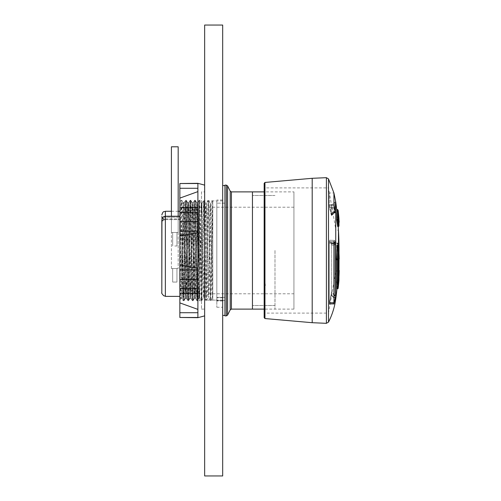<?xml version="1.0" encoding="UTF-8"?>
<svg xmlns="http://www.w3.org/2000/svg" width="501" height="501" viewBox="0 0 501 501"><rect width="100%" height="100%" fill="white"/><g stroke="black" fill="none" stroke-linecap="round" stroke-linejoin="round"><path stroke-width="0.38" stroke-dasharray="2.5 1.88" d="M274.993 250.5L274.993 309.117L274.993 250.5M293.93 309.117L264.171 309.117L264.171 191.883L293.93 191.883L293.93 309.117L293.93 191.883M179.853 293.786L179.853 207.214L179.853 293.786L293.93 293.786L293.93 207.214L293.93 293.786M224.943 185.12L224.943 297.356L224.943 203.155L224.943 297.356L216.827 297.356L216.827 203.155L216.827 300.5L216.827 297.356L224.943 297.356L224.943 300.5L224.943 203.155L224.943 315.88M192.941 203.312L190.699 297.726L188.432 203.281L187.643 203.268L187.368 206.807L185.401 297.688L183.829 223.665L182.395 230.654L183.817 300.462L186.065 200.557L188.326 300.45L190.574 200.544L192.835 300.443L195.083 200.532L197.338 300.437L199.598 200.532L201.847 300.443L204.107 200.544L206.356 300.45L208.335 204.251L208.635 200.569L209.193 215.887L210.865 300.462L212.768 206.531L212.768 297.732L211.334 208.679L210.99 203.287L210.176 203.268L212.061 290.893L212.437 297.713L212.768 297.732M186.084 200.569L187.662 203.306L189.892 297.7L191.877 206.807L192.152 203.293L192.96 203.268L194.801 290.398L195.183 297.694L196.774 300.437L199.035 200.532L201.283 300.443L203.544 200.544L205.792 300.45L208.053 200.557L210.301 300.462L212.562 200.563M190.593 200.557L192.177 203.3L194.407 297.713L196.379 206.813L196.655 203.287L197.45 203.268L199.717 297.713L201.959 203.312L204.195 297.707M196.674 203.306L198.916 297.713L201.158 203.287L203.037 290.899L203.431 297.713L204.214 297.732L206.456 203.293M201.865 300.425L203.444 297.694L205.667 203.287L207.552 290.906L207.94 297.713L208.742 297.732M206.374 300.437L207.953 297.7L210.176 203.287M210.883 300.45L212.468 297.7L212.768 292.916M183.917 203.306L182.107 289.666L182.107 249.323L183.234 300.45L185.483 200.569L187.186 285.194L187.743 300.437L188.038 296.667L190.011 200.544L192.271 300.443L194.52 200.532L196.761 300.418M212.768 288.113L212.768 206.531M182.107 249.323L182.395 230.654M179.853 297.732L179.853 203.268L179.853 297.732L182.107 297.732L182.107 289.666L182.107 298.502L183.234 300.45M212.543 200.575L210.971 203.3L208.742 297.7L206.475 203.274L208.034 200.569L208.616 200.557M199.016 200.55L197.438 203.287L195.478 294.187L195.202 297.707L194.407 297.732M190.574 200.544L190.011 200.544L188.414 203.3L186.184 297.7L183.942 203.281L179.853 203.268M182.107 297.732L182.107 230.654M224.943 300.5L224.943 307.263L224.943 297.356L224.943 307.263L224.943 300.5L222.682 300.544L222.682 307.263L222.682 199.999L222.682 301.001L222.682 300.544L224.943 300.5L216.827 300.5L216.827 307.263L216.827 300.5L224.943 300.5M252.448 250.5L252.448 309.117L252.448 250.5M183.829 223.665L182.107 223.665M216.827 299.636L216.827 200.901L216.827 299.636M212.768 200.901L212.768 300.099L212.768 200.901L216.827 200.901M222.682 250.5L222.682 315.43L222.682 250.5M224.943 250.5L224.943 315.43L224.943 250.5M216.827 250.5L216.827 301.001L216.827 250.5M224.943 297.356L222.682 297.356L224.943 297.356M335.745 212.512L333.572 212.405L334.054 212.9A1.353 1.058 -0 0 1 334.969 212.524L333.572 212.405L334.054 212.912A1.353 1.071 -0.7 0 1 334.969 212.53L334.969 212.53A1.353 1.071 -0.7 0 0 334.054 212.912L331.593 215.186L331.593 205.504L331.593 215.186L331.205 214.597L331.549 215.493L334.054 212.9A1.353 1.058 -0 0 1 334.969 212.524L335.745 212.455L334.01 213.219L334.969 212.53L333.572 212.405L331.205 214.597L329.389 205.61L329.389 192.935L329.389 204.646L331.205 213.77L331.549 214.722L334.054 212.117A1.353 1.083 180 0 1 334.969 211.716L335.745 211.647L335.745 202.028L335.745 211.647L334.674 212.092L334.969 211.729L333.572 211.535L335.488 211.366L335.745 211.704L335.745 202.028L334.969 202.097L334.969 211.729L333.572 211.535L335.488 211.366L335.745 211.704L334.405 207.182L335.745 211.704L335.745 243.423L335.488 241.482L331.205 241.895L329.658 240.223L334.324 240.392L329.658 240.217L329.389 241.739L329.389 303.562L333.973 303.568L329.389 303.562L331.593 291.839L334.054 294.544A1.353 1.24 178.9 0 0 334.969 294.976L333.572 297.174L335.488 297.306L335.745 295.064L334.969 294.97L333.572 297.174L335.488 297.306L334.405 302.391L335.745 295.064L335.745 243.517L335.745 295.026L334.969 294.97A1.353 1.24 180 0 1 334.054 294.532L333.572 297.174L334.054 294.544L331.593 291.839L331.593 244.006L331.205 241.895L329.714 240.255L329.389 241.739L329.389 303.562L333.973 303.556L334.405 302.391L329.714 302.529L331.593 291.839L331.593 244.006L335.745 243.517L335.488 241.482L331.205 241.895L331.593 244.006L334.969 243.486L333.572 241.444L334.054 243.542L333.572 241.444L334.969 243.486L335.745 243.423L335.745 298.972M336.991 288.695A360.72 360.72 0 0 0 338.451 270.79L338.451 230.209L335.883 229.984L335.883 271.016L335.883 229.984L335.883 271.016L335.883 229.984L331.593 205.504L334.054 202.579L334.054 212.098A1.353 1.083 180 0 1 334.969 211.716L334.969 202.097L334.969 212.524L334.969 202.097L334.054 202.579L334.054 212.098A1.353 1.09 179.2 0 1 334.969 211.729A1.353 1.09 179.2 0 0 334.054 212.117L331.556 214.722L334.054 212.117L333.572 211.535L334.054 212.117L331.593 214.441L331.593 205.504L331.593 214.441L331.205 213.77L333.572 211.535L331.205 213.77L329.389 204.646L333.935 204.608L334.405 207.182L329.714 207.22L334.405 207.182L333.935 204.608L333.935 193.017L333.935 204.608L329.389 204.646L329.389 192.935L328.506 187.894L328.506 313.106L328.506 187.894L264.171 187.894L264.171 277.116L264.854 278.356L265.342 285.501L264.246 287.63L264.246 277.498M335.488 212.236L333.572 212.405L331.205 214.597L329.714 208.191L334.405 208.153L333.935 205.567L329.389 205.61L329.389 192.935L333.935 193.017L329.389 192.935L331.593 205.504L334.054 202.579L335.745 202.028M333.935 241.914L333.935 303.424L334.405 302.391L329.714 302.529L329.389 303.562L333.935 303.424L333.935 241.914L329.389 241.739L333.935 241.914L334.324 240.399L335.488 241.482L334.405 240.43L333.935 241.914M334.969 295.477L335.745 295.527L334.969 295.477L333.572 297.65L331.205 295.008L329.389 304.151L329.389 243.292L329.714 241.751L331.205 243.167L331.593 245.227L334.969 244.814L333.572 242.791L335.488 242.835L333.572 242.791L334.054 244.839L333.572 242.791L334.969 244.814L335.745 244.826L331.593 245.227L331.593 292.308L329.389 304.151L329.389 243.292L333.935 243.467L334.405 241.927L329.714 241.751L331.205 243.167L331.593 245.227L331.593 292.308L334.054 295.039A1.353 1.259 0 0 0 334.969 295.477L333.572 297.65L331.205 295.008L331.593 292.308L334.054 295.033A1.353 1.252 -1.2 0 0 334.969 295.484A1.353 1.252 -1.2 0 1 334.054 295.039L333.572 297.65L334.054 295.033A1.353 1.259 0 0 0 334.969 295.477L334.969 244.814L334.054 244.87L334.969 244.795L334.969 295.477M333.967 304.132L329.414 304.276L333.973 304.138M334.405 241.927L329.664 241.726L334.336 241.902L329.664 241.726L329.389 243.292L333.935 243.467M333.935 205.567L329.389 205.61L329.714 208.191L334.405 208.153M337.636 245.033L337.599 244.513A360.72 67.478 -0 0 0 336.778 242.991L336.678 280.723A360.72 258.842 -0 0 1 336.497 281.831L336.453 282.595A359.029 36.968 180 0 1 337.167 284.054A359.029 36.968 180 0 1 337.186 284.136L337.267 283.46A359.63 310.902 -0 0 0 337.33 282.533A359.63 310.902 -0 0 0 337.868 270.365L337.824 270.365A360.614 312.104 -0 0 1 337.687 271.818L338.601 271.818L338.501 245.033L337.636 245.033L337.636 271.899L339.052 272.068A361.979 313.282 180 0 0 339.183 270.615L338.952 270.396M339.008 253.218A360.72 360.72 0 0 1 338.451 270.79L335.883 271.016L338.451 270.79L338.451 230.209L335.883 229.984M337.267 283.46L338.137 283.46A360.501 311.653 -0 0 0 338.739 270.365L337.824 270.365L338.739 270.365A361.528 312.893 -0 0 1 338.601 271.818M336.728 209.919L336.678 211.341A360.72 346.999 0 0 0 336.497 209.856L336.453 209.719A359.029 290.793 -0 0 1 337.186 221.837L337.267 222.55A359.63 1.09 180 0 0 337.868 222.507L337.824 221.83A360.614 312.499 -0 0 0 337.687 220.371L337.636 219.707L338.501 219.707L338.601 220.371L337.687 220.371M337.687 209.919L337.687 211.654L336.728 211.654L336.678 211.341L338.031 211.409A362.066 348.295 0 0 0 337.849 209.932A360.432 291.926 180 0 1 338.588 222.062A360.952 1.09 180 0 0 339.183 222.018M336.722 209.856L337.849 209.932L338.137 212.036A0.451 0.432 180 0 0 337.687 211.654L337.58 211.341A361.616 347.863 0 0 0 337.411 209.919M338.213 226.421A360.72 360.72 0 0 0 337.636 218.937L338.501 218.937L338.501 226.314L337.636 226.314L337.636 219.707M336.728 259.825L336.678 259.43A360.72 88.157 180 0 1 336.497 259.812M337.624 259.769L336.678 259.43L337.993 259.186M337.186 245.534L337.267 245.49A359.63 311.991 -0 0 1 337.868 258.635L337.824 259.305A360.614 0.395 180 0 1 337.687 259.311L337.636 259.894L338.501 259.894L338.601 259.311L337.687 259.311M336.728 288.67L336.778 288.394A360.72 340.617 180 0 0 337.599 280.729L337.636 259.894M265.342 285.501A11.272 11.272 0 0 1 264.246 287.63L264.171 313.106L328.506 313.106L335.883 271.016M264.171 309.117L264.171 187.894M264.171 287.881L264.171 277.116M336.678 259.43L337.687 259.769L337.58 259.43A0.451 0.432 -155 0 0 337.987 259.192M338.137 288.294L337.687 288.394A361.622 341.469 180 0 0 338.501 280.729L338.501 259.894L338.952 260.032L338.952 272.206L338.501 271.899M338.952 280.623L337.599 280.729M339.008 259.048A0.451 0.451 89.2 0 1 338.607 259.311L338.745 259.305A0.451 0.451 89.2 0 1 338.739 259.305A361.528 0.395 180 0 1 338.601 259.311L339.014 259.017M337.267 245.49L338.588 245.684M337.824 259.305L338.739 259.305A0.451 0.451 0 0 0 338.989 259.23A0.451 0.451 89.2 0 1 338.745 259.305L338.739 258.635L339.19 258.842M336.728 243.354L337.687 243.354L337.58 280.723L338.031 281.074A362.066 259.812 -0 0 1 337.849 282.182A360.432 37.112 -0 0 1 338.588 283.729A360.952 312.042 -0 0 0 338.952 277.466M338.031 281.074L338.137 279.79A0.451 0.326 180 0 1 337.687 280.084L336.728 280.084M339.052 272.068L338.952 244.945A362.073 67.735 -0 0 0 338.137 243.43A0.451 0.438 149.2 0 0 338.075 243.204L338.075 243.204A0.451 0.438 149.2 0 0 337.687 242.991L337.687 242.991A361.622 67.648 -0 0 1 338.501 244.513L338.501 245.033L338.952 244.958A0.451 0.438 154.6 0 0 338.908 244.764L338.908 244.764A0.451 0.438 154.6 0 0 338.501 244.513L337.599 244.513M336.678 280.723L337.58 280.723A361.616 259.487 -0 0 1 337.405 281.831L337.849 282.182A0.451 0.445 145.8 0 1 337.405 282.595A359.981 37.068 180 0 1 338.137 284.136A0.451 0.451 164.7 0 0 338.588 283.729L338.952 277.479M337.192 284.136L338.137 284.136L338.137 283.46L338.588 283.716A0.451 0.451 0 0 1 338.137 284.136L337.186 284.136M338.952 219.231L338.952 219.288A0.451 0.438 180 0 1 338.501 219.707L338.952 218.486L338.952 219.269A0.451 0.438 180 0 0 338.952 219.231L338.952 218.449M337.186 221.837L338.588 222.062A0.451 0.451 87.1 0 1 338.156 222.55A0.451 0.451 87.1 0 0 338.156 222.55A360.501 1.09 180 0 0 338.739 222.507A0.451 0.451 80.7 0 0 338.952 222.45A0.451 0.451 0 0 1 338.808 222.5L338.137 222.55L338.137 221.837A359.981 291.563 -0 0 0 337.405 209.719M338.952 220.434L338.601 220.371A361.528 313.288 -0 0 1 338.739 221.83L338.739 222.507L337.868 222.507M338.952 221.843L337.824 221.83M334.969 243.499L334.969 294.97A1.353 1.24 180 0 1 334.054 294.532L334.054 294.544A1.353 1.24 178.9 0 0 334.969 294.976L334.969 243.499L334.054 243.542L334.969 243.499M264.171 287.912L264.547 287.067M264.766 286.691L264.221 287.549M264.547 277.88L264.171 276.828M264.854 278.356L264.566 277.811M201.496 191.883L201.496 309.117L201.496 191.883L204.652 191.883L204.652 309.117L204.652 191.883M201.496 300.732L201.496 200.268L201.496 300.732L199.241 300.732L199.016 200.268L201.496 200.268M179.853 265.862L179.853 203.155L179.853 294.713L179.853 265.862L180.748 298.552L183.028 202.46L185.282 298.54L187.537 202.46L189.791 298.54L192.046 202.46L194.3 298.54L196.555 202.46L198.809 298.54L197.551 300.713L199.241 214.409L199.241 298.552L199.241 202.586M180.773 298.54L179.853 300.13L179.853 294.713L181.75 200.268L180.98 200.268L183.216 300.713L181.957 298.54L184.211 202.46L186.466 298.54L188.72 202.46L190.975 298.54L193.229 202.46L195.484 298.54L197.738 202.46L199.241 273.327M183.028 202.46L181.769 200.287L184.005 300.732L183.234 300.732L185.47 200.287L184.211 202.46M185.282 298.54L184.024 300.713L186.259 200.268L185.489 200.268L187.725 300.713L186.466 298.54M187.537 202.46L186.278 200.287L188.514 300.732L187.743 300.732L189.979 200.287L188.72 202.46M189.791 298.54L188.533 300.713L190.768 200.268L189.998 200.268L192.234 300.713L190.975 298.54M192.046 202.46L190.787 200.287L193.023 300.732L192.252 300.732L194.488 200.287L193.229 202.46M194.3 298.54L193.042 300.713L195.277 200.268L194.507 200.268L196.743 300.713L195.484 298.54M196.555 202.46L195.296 200.287L197.532 300.732L196.761 300.732L198.997 200.287L197.738 202.46M198.809 298.54L199.241 289.071M179.853 250.5L180.961 200.287L179.853 202.204L179.853 203.155L181.957 298.54M204.652 185.126L204.652 315.874L204.652 185.126M197.889 309.386L179.853 302.892L179.853 288.407L197.889 291.657L197.889 317.477L197.889 221.592L197.889 268.229L197.889 221.592L179.853 221.592L179.853 236.021L197.889 232.771M197.889 221.592L197.889 207.677L197.889 209.343L179.853 212.593L179.853 207.677L179.853 212.593L197.889 209.343L197.889 183.523L197.889 209.343L197.889 183.523L179.853 183.523L179.853 198.108L197.889 191.614M197.889 207.677L179.853 207.677L179.853 212.593L179.853 198.108M197.889 268.229L179.853 264.979L179.853 236.021M179.853 302.892L179.853 317.477L197.889 317.477L197.889 288.563L197.889 293.323L197.889 291.657L179.853 288.407L179.853 293.323L179.853 264.979M179.853 207.677L179.853 221.592M197.889 312.718L179.853 312.718M197.889 293.323L179.853 293.323M197.889 288.563L179.853 288.563M197.889 279.408L179.853 279.408M197.889 269.895L179.853 269.895M197.889 231.105L179.853 231.105M197.889 212.437L179.853 212.437M197.889 188.282L179.853 188.282M199.241 214.409L199.241 300.732M178.181 146.793L171.417 146.793L178.181 146.793L171.417 146.793L178.181 146.793L171.417 146.793L178.181 146.793L171.417 146.793L171.417 232.464L178.181 232.464L178.181 146.793L178.181 268.536L171.417 268.536L178.181 268.536L178.181 146.793M171.417 216.232L171.417 232.464L178.181 232.464L171.417 232.464L178.181 232.464L178.181 216.232M174.799 245.991L176.941 245.991L174.799 245.991M174.799 232.464L176.941 232.464L174.799 232.464M176.941 268.536L172.657 268.536L176.941 268.536L172.657 268.536L176.941 268.536L176.941 282.063L172.657 282.063L176.941 282.063L176.941 268.536M178.181 268.536L171.417 268.536L178.181 268.536M176.941 282.063L172.657 282.063L176.941 282.063M165.361 211.272L165.361 219.613L179.853 219.613L179.853 211.272L179.853 219.613L179.853 217.133L179.853 219.613L165.361 219.613L165.361 216.232L179.853 216.232L179.853 296.379L179.853 216.232L165.361 216.232L179.853 216.232M165.361 219.613L179.853 219.613L165.361 219.613M165.361 218.987L165.361 211.353L165.361 218.987C162.149 218.016 160.965 217.09 161.817 216.213C160.965 217.09 162.149 218.016 165.361 218.987M164.472 219.707L165.361 219.695L164.472 219.707A2.705 2.705 0 0 0 161.936 221.617A2.705 2.705 0 0 1 164.472 219.707C162.337 218.355 161.454 217.184 161.817 216.213L161.817 222.413L161.817 216.213C161.454 217.19 162.343 218.355 164.472 219.707A2.705 2.705 0 0 0 161.817 222.413L161.81 220.321L161.936 221.617A2.705 2.705 0 0 0 161.817 222.413M165.361 296.379L165.361 216.232L165.361 296.179L165.361 216.232L162.681 217.133L161.817 220.503M204.652 475.95L204.652 25.05L222.682 25.05L222.682 475.95L204.652 475.95M204.652 250.5L204.652 200.901L204.652 250.5M231.412 191.883L231.412 309.117M230.203 191.138L230.203 309.862M227.567 315.135L227.567 185.865M226.358 315.88L226.358 185.12M334.054 243.567L334.054 294.532L334.054 243.567M329.714 240.255L334.405 240.43L329.714 240.255M331.205 294.563L333.572 297.174L331.205 294.563M335.488 297.782L333.572 297.65L335.488 297.782M334.054 295.033L334.054 244.87L334.054 295.033M329.714 303.055L334.405 302.917L329.714 303.055M331.205 243.167L333.572 242.791L331.205 243.167M328.506 322.093L328.506 178.907M326.401 323.32L326.401 177.68M312.192 322.7L312.192 178.3M264.954 318.555L264.954 182.445M338.137 245.49A360.501 312.743 -0 0 1 338.739 258.635L337.868 258.635M337.636 280.153L338.501 280.153A0.451 0.426 -0 0 1 338.952 280.541M336.778 288.394L337.687 288.67M337.58 259.43A361.616 88.376 180 0 1 337.405 259.812M336.453 282.595L337.405 282.595L337.405 281.831L336.497 281.831M338.952 259.862L338.952 244.958A0.451 0.451 0 0 0 338.908 244.764L338.075 243.204A0.451 0.451 0 0 0 337.687 242.985L336.772 242.985L338.137 243.43L338.137 279.79M338.952 272.231L338.526 272.03M337.267 222.55L338.137 222.55A0.451 0.451 0 0 0 338.156 222.55L337.267 222.55M338.137 210.32L338.137 212.036M165.361 218.912L179.853 218.912L165.361 218.912M162.681 217.133L179.853 217.133L162.681 217.133M293.93 207.214L179.853 207.214M224.943 203.155L216.827 203.155L224.943 203.155M183.836 300.45L185.42 297.7M188.345 300.437L189.929 297.688M192.854 300.425L194.432 297.694M195.102 200.55L196.686 203.293M197.356 300.418L198.935 297.694M199.611 200.55L201.202 203.293M204.126 200.557L205.704 203.3M208.635 200.569L210.213 203.3M183.253 300.462L183.817 300.462M183.911 203.3L185.483 200.569L186.065 200.557M186.159 297.694L187.743 300.437L188.326 300.45M192.271 300.443L192.835 300.443M194.52 200.532L195.083 200.532M196.774 300.437L197.338 300.437M199.035 200.532L199.598 200.532M201.283 300.443L201.847 300.443M201.941 203.3L203.525 200.557L204.107 200.544M204.195 297.7L205.773 300.437L206.356 300.45M210.301 300.462L210.865 300.462M192.252 300.425L190.681 297.713L189.892 297.732M194.507 200.55L192.916 203.3M201.264 300.425L199.692 297.694M210.282 300.45L208.698 297.694M185.376 297.732L186.184 297.732M198.916 297.732L199.717 297.732M201.158 203.268L201.972 203.268M205.667 203.268L206.475 203.268M216.827 307.263L222.682 307.263M212.768 300.099L216.827 300.099M274.993 195.49L252.448 195.49L274.993 195.49M274.993 305.51L252.448 305.51L274.993 305.51M222.682 297.844L216.827 297.844M222.682 199.999L216.827 199.999M222.682 301.001L216.827 301.001M335.695 212.844L334.649 212.938L335.695 212.844M335.695 212.011L334.01 212.399L335.695 212.011M331.549 215.499L334.01 213.226L331.549 215.499M337.843 270.139L338.739 270.139A0.451 0.451 0 0 1 338.952 270.196M337.655 272.043L338.544 272.043M336.722 211.672L338.112 211.986L338.031 211.409M180.748 298.552L181.976 298.552M185.257 298.552L186.485 298.552M189.766 298.552L190.994 298.552M194.275 298.552L195.503 298.552M198.784 298.552L199.241 298.552M183.003 202.448L184.23 202.448M187.512 202.448L188.739 202.448M192.021 202.448L193.248 202.448M196.53 202.448L197.757 202.448M201.496 309.117L204.652 309.117M172.657 232.464L172.657 245.991L172.657 232.464M176.941 232.464L176.941 245.991L176.941 232.464M171.417 268.536L171.417 146.793L171.417 268.536M172.657 282.063L172.657 268.536L172.657 282.063M171.417 211.272L178.181 211.272M161.817 220.321L161.817 292.571M222.682 200.901L204.652 200.901M222.682 300.099L204.652 300.099"/><path stroke-width="0.75" d="M224.943 315.88L224.943 185.12L226.358 185.12L226.358 315.88L224.943 315.88M231.412 191.883L231.412 309.117L252.448 309.117L252.448 191.883L264.171 191.883L264.171 183.341L264.171 317.659L264.171 309.117L252.448 309.117L252.448 191.883L231.412 191.883L230.203 191.138L227.567 185.865L227.567 315.135L226.358 315.88M337.618 226.421L338.501 226.264A361.622 273.822 180 0 0 337.687 220.114L338.137 219.782A362.073 274.16 180 0 1 338.952 225.938L337.599 226.264A360.72 273.139 180 0 0 336.778 220.114L336.728 209.919A360.72 360.72 0 0 0 335.745 202.028L335.488 212.236L333.935 205.567L333.935 193.017L328.506 178.907L328.506 322.093C332.226 314.791 334.637 307.088 335.745 298.972A360.72 360.72 0 0 0 336.991 288.695M335.745 298.972L335.745 244.826L335.745 295.565L333.935 304.019L333.935 243.467L334.405 241.927L335.488 242.835L335.745 244.738L335.745 295.565L333.935 304.019L333.935 243.467M339.008 253.218A360.72 360.72 0 0 0 338.451 230.209L338.451 245.39L338.451 230.209A360.72 360.72 0 0 0 338.213 226.421M333.935 205.567L333.935 193.017L335.745 202.028M335.745 212.512L335.745 244.738L335.488 242.835L334.405 241.927M334.405 208.153L335.488 212.236M336.778 288.394L336.728 259.825M336.453 259.186L337.405 259.186L337.405 259.825L336.497 259.812L336.453 259.186A359.029 327.76 -0 0 0 337.186 245.534L337.267 245.49M264.171 313.106L264.171 309.117M338.952 280.541A0.451 0.426 -0 0 1 338.952 280.61A0.451 0.451 0 0 0 338.952 280.61A362.073 341.895 180 0 1 338.137 288.288L338.952 280.623L339.052 258.867A361.979 0.395 -0 0 0 339.183 258.867A0.451 0.451 89.2 0 1 338.989 259.23A0.451 0.451 0 0 0 339.19 258.854L339.183 258.867A0.451 0.451 0 0 0 339.19 258.842L339.19 258.848A360.952 313.138 -0 0 0 338.588 245.709A360.432 329.038 180 0 1 337.849 259.386A362.066 88.483 180 0 0 338.031 259.004L338.137 259.675L337.687 259.769L337.687 288.695L336.728 288.67M336.741 288.695L337.687 288.695A0.451 0.451 0 0 0 338.137 288.294L338.137 288.294A0.451 0.426 180 0 1 337.687 288.67M337.405 259.812A0.451 0.432 -154.1 0 0 337.812 259.568L337.993 259.186A0.451 0.432 -155 0 0 338.031 259.004M336.484 259.825L337.405 259.825A0.451 0.451 0 0 0 337.812 259.568L337.812 259.568A0.451 0.432 -154.1 0 0 337.849 259.386L337.405 259.186A359.981 328.631 -0 0 0 338.137 245.534L338.588 245.684A0.451 0.451 0 0 0 338.137 245.265L337.186 245.534M338.952 277.466A360.952 312.042 -0 0 0 339.183 270.615L339.183 270.615A0.451 0.451 0 0 0 338.952 270.196M338.952 270.396L338.952 277.479M338.952 219.231L339.052 220.559A361.979 313.676 180 0 1 339.183 222.018L338.952 221.843M336.722 209.856L337.849 209.932A0.451 0.451 0 0 0 337.405 209.531L337.405 209.856A361.616 347.863 0 0 1 337.411 209.919M336.728 219.476L337.687 219.476A0.451 0.344 180 0 1 338.137 219.782L338.137 210.32A362.073 362.073 0 0 1 338.952 218.449L338.952 225.938A0.451 0.344 -0 0 1 338.501 226.314L338.501 226.421A0.451 0.451 0 0 0 338.952 225.97L338.952 218.486L338.501 218.937M338.952 219.269L338.952 220.434M339.183 222.012A0.451 0.451 0 0 1 338.952 222.45A0.451 0.451 80.7 0 0 339.183 222.018L339.052 220.553M197.889 191.614L179.853 198.108L179.853 183.523L197.889 183.523L197.889 279.408L179.853 279.408L179.853 264.979L197.889 268.229M197.889 232.771L179.853 236.021L179.853 264.979M179.853 198.108L179.853 236.021M197.889 279.408L197.889 317.477L179.853 317.477L179.853 302.892L197.889 309.386M204.652 315.874L197.889 317.684L179.853 317.477M197.889 293.323L179.853 293.323L179.853 302.892M179.853 293.323L179.853 279.408M179.853 183.523L197.889 183.316L204.652 185.126M197.889 312.718L179.853 312.718M197.889 188.282L179.853 188.282M197.889 207.677L179.853 207.677M197.889 212.437L179.853 212.437M197.889 221.592L179.853 221.592M197.889 231.105L179.853 231.105M197.889 269.895L179.853 269.895M197.889 288.563L179.853 288.563M171.417 216.232L171.417 146.793L178.181 146.793L178.181 216.232M179.853 296.379L165.361 296.379L165.361 211.272L171.417 211.272M165.361 296.179L163.789 295.784C162.011 293.955 161.353 292.885 161.817 292.571L161.817 220.321L162.681 217.133L165.361 216.232L179.853 216.232M164.472 219.707A2.705 2.705 0 0 0 161.936 221.617L161.817 292.571L161.817 222.413M222.682 25.05L204.652 25.05L204.652 475.95L222.682 475.95L222.682 25.05M231.412 309.117L230.203 309.862L230.203 191.138M312.192 178.3L312.192 322.7L264.954 318.555L264.954 182.445L312.192 178.3L326.401 177.68L326.401 323.32L328.506 322.093M338.137 245.49L337.229 245.265M338.137 288.288L338.137 259.675M338.952 260.044L339.014 259.017L338.607 259.311M336.778 220.114L337.687 220.114L337.687 209.919L338.137 210.32M337.405 209.719L336.685 209.531M230.203 309.862L227.567 315.135M226.358 185.12L227.567 185.865M224.943 185.57L222.682 185.57M224.943 315.43L222.682 315.43M326.401 177.68L328.506 178.907M312.192 322.7L326.401 323.32M264.954 318.555L264.171 317.659M264.954 182.445L264.171 183.341M338.952 280.579L338.952 259.862M338.588 245.684L339.19 258.848M336.728 209.919L337.687 209.919M178.181 211.272L179.853 211.272M165.361 211.353C164.228 211.992 163.27 210.326 161.817 214.96"/></g></svg>
